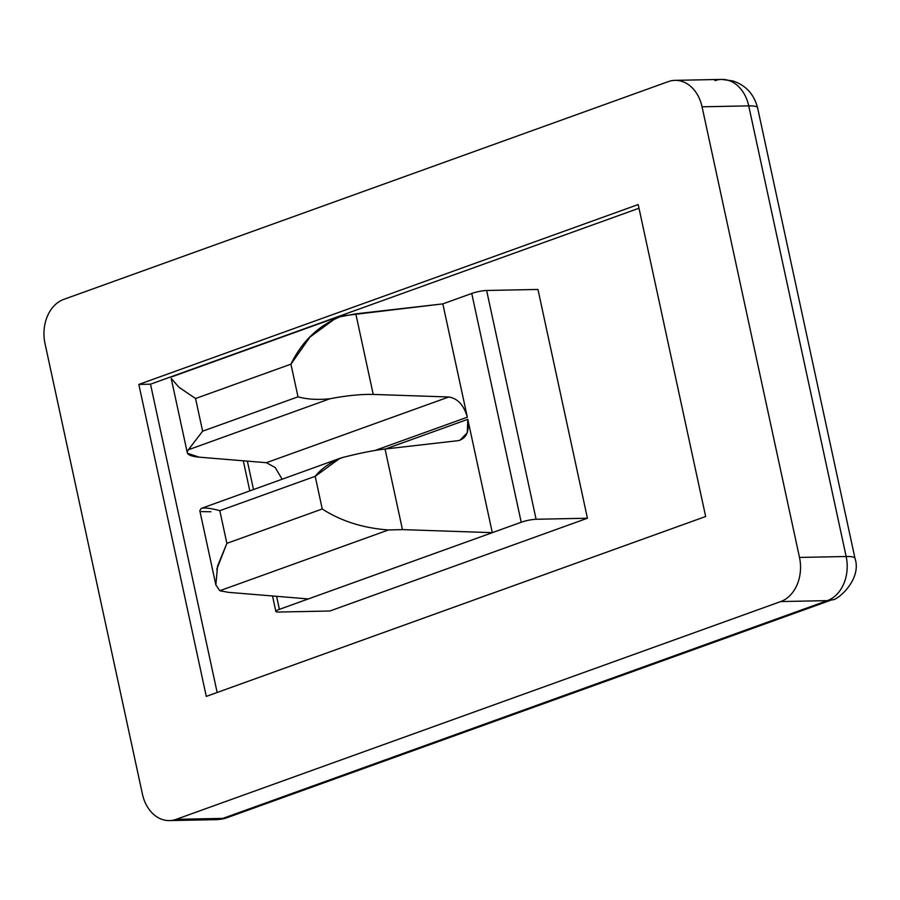 <?xml version="1.0" encoding="UTF-8"?>
<svg xmlns="http://www.w3.org/2000/svg" width="900" height="900" viewBox="0 0 900 900"><rect width="100%" height="100%" fill="white"/><g stroke="black" fill="none" stroke-linecap="round" stroke-linejoin="round"><path stroke-width="1.35" d="M228.341 592.335L308.317 598.939L228.341 592.335L219.814 590.726L215.854 584.876L217.541 566.156L226.879 543.341L322.256 508.984L315.191 476.325L339.829 458.359L342.675 457.493C359.145 453.262 373.275 450.439 385.043 449.021C373.275 450.439 359.145 453.262 342.675 457.493C331.189 461.711 322.02 467.989 315.191 476.325L322.256 508.984C341.1 521.134 363.184 528.131 388.507 529.954L402.457 529.616L385.043 449.021L458.235 440.651L385.043 449.021L402.457 529.616L492.3 532.665L402.457 529.616M459.923 440.314L467.257 432.743L467.798 419.332L492.3 532.665L521.212 522.248L471.746 293.468L442.834 303.885L467.336 417.206L375.019 450.461L467.336 417.206C463.905 405.191 457.718 398.452 448.796 396.99L373.23 394.425L355.815 313.841L442.834 303.885L342.225 315.9C319.23 324.821 302.13 340.909 290.936 364.162L195.559 398.52L290.936 364.162L298.001 396.832L290.936 364.162L309.983 337.05L336.859 317.363L355.815 313.841L373.23 394.425C361.091 394.132 346.68 395.572 329.974 398.756L188.404 449.752L202.624 431.19L298.001 396.832C307.181 399.353 317.846 399.994 329.974 398.756C317.846 399.994 307.181 399.353 298.001 396.832L202.624 431.19L188.404 449.752L329.974 398.756C346.68 395.572 361.091 394.132 373.23 394.425L448.796 396.99C457.718 398.452 463.905 405.191 467.336 417.206L442.834 303.885L471.746 293.468A10.777 1.744 -12.2 0 1 486.63 290.486L537.964 289.451L587.43 518.231L329.861 611.01L278.528 612.045A10.777 1.744 -12.2 0 1 275.873 611.482A10.777 1.744 -12.2 0 1 279.405 609.345L492.3 532.665L467.798 419.344L385.515 448.976L467.798 419.332C469.575 431.415 466.38 438.525 458.235 440.651M219.814 510.683L315.191 476.325L219.814 510.683L226.879 543.341L219.814 510.683C210.499 508.162 204.266 507.431 201.105 508.489L339.829 458.37M714.949 80.674A35.933 27.326 88.8 0 1 721.721 79.414L732.746 80.91C745.706 85.174 753.975 94.117 757.575 107.752L855 558.371A35.933 5.805 167.8 0 0 846.158 556.504A35.933 27.326 88.8 0 1 827.37 600.626A35.933 27.326 -91.2 0 0 846.158 556.504A35.933 5.805 -12.2 0 1 855 558.371C862.268 579.814 836.55 601.268 832.05 599.771A35.933 22.601 -109.8 0 1 827.37 600.626A35.933 22.601 70.2 0 0 832.05 599.771L227.554 817.526A35.933 22.601 -109.8 0 1 222.874 818.381A35.933 27.326 88.8 0 1 216.101 819.653A35.933 27.326 -91.2 0 0 222.874 818.381L176.209 819.326A35.933 27.326 88.8 0 1 169.436 820.586A35.933 27.326 88.8 0 1 142.425 794.126A35.933 27.326 -91.2 0 0 176.209 819.326L780.705 601.571A35.933 27.326 -91.2 0 0 799.492 557.438L702.056 106.808A35.933 27.326 -91.2 0 0 668.284 81.619L63.788 299.374A35.933 27.326 -91.2 0 0 45 343.496A35.933 27.326 88.8 0 1 63.788 299.374L668.284 81.619A35.933 27.326 88.8 0 1 675.056 80.347A35.933 27.326 88.8 0 1 702.056 106.808L748.732 105.874A35.933 27.326 -91.2 0 0 721.721 79.414A35.933 27.326 88.8 0 1 748.732 105.874A35.933 5.805 -12.2 0 1 757.575 107.752A35.933 5.805 167.8 0 0 748.732 105.874L702.056 106.808L799.492 557.438A35.933 27.326 88.8 0 1 780.705 601.571L827.37 600.626L222.874 818.381A35.933 22.601 70.2 0 0 227.554 817.526C223.076 819.101 221.366 819.259 216.101 819.653L169.436 820.586M45 343.496L142.425 794.126L45 343.496M138.836 384.424L638.201 204.547L705.656 516.51L206.291 696.398L138.836 384.424L206.291 696.398L705.656 516.51L638.201 204.547L138.836 384.424L150.502 384.188L217.159 692.482L150.502 384.188L138.836 384.424M639 208.226L150.502 384.188L639 208.226M388.507 529.954L219.814 590.726L388.507 529.954C363.184 528.131 341.1 521.134 322.256 508.984L226.879 543.341L216.731 569.408M536.096 519.266L587.43 518.231L537.964 289.451L486.63 290.486L536.096 519.266L486.63 290.486A10.777 1.744 167.8 0 0 471.746 293.468L521.212 522.248A10.777 1.744 -12.2 0 1 536.096 519.266A10.777 1.744 167.8 0 0 521.212 522.248L279.405 609.345L276.593 596.317L279.405 609.345A10.777 1.744 167.8 0 0 278.528 612.045L329.861 611.01L587.43 518.231L536.096 519.266M846.158 556.504L799.492 557.438L846.158 556.504L748.732 105.874L846.158 556.504M210.915 511.751L201.431 511.616M199.924 510.84L201.105 508.489M188.404 449.752C185.276 453.713 188.854 456.176 199.114 457.155L266.389 462.701L448.796 396.99L266.389 462.701L275.164 467.505L282.139 479.16L275.164 467.505L266.389 462.701L199.114 457.155L187.481 453.285M780.705 601.571L176.209 819.326L222.874 818.381L827.37 600.626L780.705 601.571M247.365 461.126L253.496 489.476L247.365 461.126M199.778 510.502L215.854 584.876L219.814 590.726M179.28 387.517L195.559 398.52L178.841 387.157L171.203 378.36L187.29 452.745M202.624 431.19L195.559 398.52M675.056 80.347L721.721 79.414M243.292 460.789L249.784 490.815M272.52 595.98L275.873 611.482M336.859 317.363L171.956 376.762"/></g></svg>
